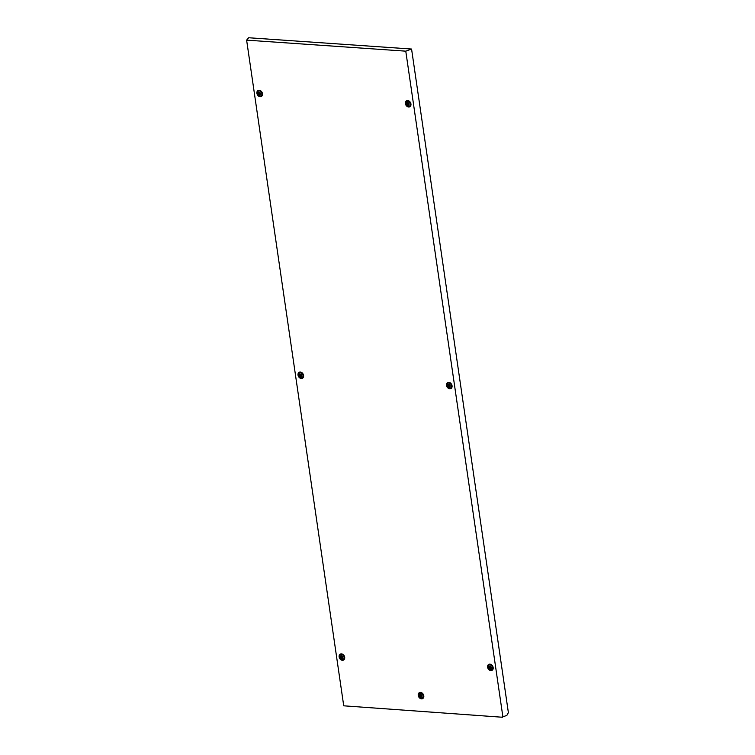 <?xml version="1.0" encoding="UTF-8"?>
<svg xmlns="http://www.w3.org/2000/svg" width="755" height="755" viewBox="0 0 755 755"><rect width="100%" height="100%" fill="white"/><g stroke="black" fill="none" stroke-linecap="round" stroke-linejoin="round"><path stroke-width="1.13" d="M259.088 94.601L260.098 94.677L259.805 92.648L258.795 92.572L259.088 94.601M258.88 92.572L259.21 94.535L260.135 94.601M258.286 93.544A1.416 1.085 60.1 0 1 260.598 93.705A1.416 1.085 60.1 0 1 258.286 93.544M257.512 93.337A2.652 2.038 60.1 0 1 258.37 91.185A2.652 2.038 60.1 0 1 261.862 93.639A2.652 2.038 60.1 0 1 261.013 95.781A2.652 2.038 60.1 0 1 257.512 93.337M258.37 91.185L259.097 90.77A2.652 2.038 60.1 0 1 260.324 90.591M262.504 94.384A2.652 2.038 60.1 0 1 261.74 95.356L261.013 95.781M423.8 695.827A3.397 2.605 60.1 0 1 423.715 697.233A3.397 2.605 60.1 0 1 420.837 698.715A3.397 2.605 60.1 0 1 418.232 695.44A3.397 2.605 60.1 0 1 420.988 692.486A3.397 2.605 60.1 0 1 423.8 695.827M423.81 696.837A2.746 2.105 60.1 0 1 422.592 697.78M452.056 385.767A3.397 2.605 60.1 0 1 451.971 387.183A3.397 2.605 60.1 0 1 449.093 388.655A3.397 2.605 60.1 0 1 446.488 385.38A3.397 2.605 60.1 0 1 449.234 382.426A3.397 2.605 60.1 0 1 452.056 385.767M452.066 386.777A2.746 2.105 60.1 0 1 450.848 387.721M303.586 375.48A3.397 2.605 60.1 0 1 303.501 376.896A3.397 2.605 60.1 0 1 300.613 378.368A3.397 2.605 60.1 0 1 298.017 375.093A3.397 2.605 60.1 0 1 300.764 372.139A3.397 2.605 60.1 0 1 303.586 375.48M303.586 376.49A2.746 2.105 60.1 0 1 302.377 377.434M344.695 657.284A3.397 2.605 60.1 0 1 344.61 658.7A3.397 2.605 60.1 0 1 341.722 660.172A3.397 2.605 60.1 0 1 339.127 656.897A3.397 2.605 60.1 0 1 341.873 653.943A3.397 2.605 60.1 0 1 344.695 657.284M344.695 658.294A2.746 2.105 60.1 0 1 343.487 659.238M493.166 667.571A3.397 2.605 60.1 0 1 493.081 668.977A3.397 2.605 60.1 0 1 490.203 670.459A3.397 2.605 60.1 0 1 487.598 667.184A3.397 2.605 60.1 0 1 490.354 664.23A3.397 2.605 60.1 0 1 493.166 667.571M493.175 668.581A2.746 2.105 60.1 0 1 491.958 669.525M410.947 103.963A3.397 2.605 60.1 0 1 410.862 105.379A3.397 2.605 60.1 0 1 407.983 106.851A3.397 2.605 60.1 0 1 405.378 103.577A3.397 2.605 60.1 0 1 408.125 100.632A3.397 2.605 60.1 0 1 410.947 103.963M410.947 104.973A2.746 2.105 60.1 0 1 409.738 105.917M262.476 93.677A3.397 2.605 60.1 0 1 262.391 95.092A3.397 2.605 60.1 0 1 259.503 96.564A3.397 2.605 60.1 0 1 256.908 93.29A3.397 2.605 60.1 0 1 259.654 90.345A3.397 2.605 60.1 0 1 262.476 93.677M262.476 94.686A2.746 2.105 60.1 0 1 261.268 95.63M502.094 716.788L502.887 716.844L405.775 51.161L246.621 40.138L343.733 705.812L502.434 717.25L344.516 705.868M405.775 51.161L411.569 49.037L508.379 712.626L506.869 715.381L502.887 716.844M411.569 49.037L248.659 37.75L246.621 40.138M258.625 91.044A2.746 2.105 60.1 0 1 260.041 90.468M407.096 101.33A2.746 2.105 60.1 0 1 408.521 100.755M489.315 664.928A2.746 2.105 60.1 0 1 490.741 664.353M340.845 654.642A2.746 2.105 60.1 0 1 342.27 654.066M299.735 372.847A2.746 2.105 60.1 0 1 301.16 372.272M448.206 383.134A2.746 2.105 60.1 0 1 449.631 382.558M419.95 693.184A2.746 2.105 60.1 0 1 421.375 692.609M407.558 104.888L408.568 104.964L408.276 102.935L407.266 102.859L407.558 104.888M407.351 102.859L407.681 104.822L408.606 104.888M406.756 103.831A1.416 1.085 60.1 0 1 409.078 103.992A1.416 1.085 60.1 0 1 406.756 103.831M405.992 103.624A2.652 2.038 60.1 0 1 406.841 101.472A2.652 2.038 60.1 0 1 410.333 103.926A2.652 2.038 60.1 0 1 409.484 106.068A2.652 2.038 60.1 0 1 405.992 103.624M406.841 101.472L407.577 101.057A2.652 2.038 60.1 0 1 408.795 100.877M410.984 104.671A2.652 2.038 60.1 0 1 410.22 105.643L409.484 106.068M489.778 668.496L490.788 668.562L490.495 666.542L489.485 666.467L489.778 668.496M489.57 666.467L489.901 668.42L490.826 668.496M488.976 667.439A1.416 1.085 60.1 0 1 491.297 667.599A1.416 1.085 60.1 0 1 488.976 667.439M488.211 667.222A2.652 2.038 60.1 0 1 489.061 665.08A2.652 2.038 60.1 0 1 492.553 667.524A2.652 2.038 60.1 0 1 491.703 669.666A2.652 2.038 60.1 0 1 488.211 667.222M489.061 665.08L489.797 664.655A2.652 2.038 60.1 0 1 491.024 664.485M493.204 668.279A2.652 2.038 60.1 0 1 492.439 669.251L491.703 669.666M341.307 658.209L342.317 658.275L342.024 656.255L341.015 656.18L341.307 658.209M341.1 656.18L341.43 658.134L342.355 658.209M340.505 657.152A1.416 1.085 60.1 0 1 342.827 657.312A1.416 1.085 60.1 0 1 340.505 657.152M339.741 656.935A2.652 2.038 60.1 0 1 340.59 654.793A2.652 2.038 60.1 0 1 344.082 657.237A2.652 2.038 60.1 0 1 343.232 659.379A2.652 2.038 60.1 0 1 339.741 656.935M340.59 654.793L341.326 654.368A2.652 2.038 60.1 0 1 342.543 654.198M344.733 657.992A2.652 2.038 60.1 0 1 343.969 658.964L343.232 659.379M300.197 376.405L301.207 376.481L300.915 374.452L299.905 374.376L300.197 376.405M299.99 374.376L300.32 376.33L301.245 376.405M299.395 375.348A1.416 1.085 60.1 0 1 301.717 375.509A1.416 1.085 60.1 0 1 299.395 375.348M298.621 375.131A2.652 2.038 60.1 0 1 299.48 372.989A2.652 2.038 60.1 0 1 302.972 375.433A2.652 2.038 60.1 0 1 302.123 377.585A2.652 2.038 60.1 0 1 298.621 375.131M299.48 372.989L300.216 372.564A2.652 2.038 60.1 0 1 301.434 372.394M303.614 376.188A2.652 2.038 60.1 0 1 302.859 377.16L302.123 377.585M448.668 386.692L449.678 386.758L449.385 384.739L448.376 384.663L448.668 386.692M448.461 384.663L448.791 386.617L449.716 386.692M447.866 385.635A1.416 1.085 60.1 0 1 450.188 385.796A1.416 1.085 60.1 0 1 447.866 385.635M447.102 385.418A2.652 2.038 60.1 0 1 447.951 383.276A2.652 2.038 60.1 0 1 451.443 385.72A2.652 2.038 60.1 0 1 450.593 387.872A2.652 2.038 60.1 0 1 447.102 385.418M447.951 383.276L448.687 382.851A2.652 2.038 60.1 0 1 449.905 382.681M452.094 386.475A2.652 2.038 60.1 0 1 451.33 387.447L450.593 387.872M420.412 696.752L421.422 696.818L421.13 694.798L420.12 694.723L420.412 696.752M420.205 694.723L420.535 696.676L421.46 696.752M419.61 695.695A1.416 1.085 60.1 0 1 421.932 695.855A1.416 1.085 60.1 0 1 419.61 695.695M418.846 695.478A2.652 2.038 60.1 0 1 419.695 693.335A2.652 2.038 60.1 0 1 423.187 695.78A2.652 2.038 60.1 0 1 422.338 697.922A2.652 2.038 60.1 0 1 418.846 695.478M419.695 693.335L420.431 692.911A2.652 2.038 60.1 0 1 421.658 692.741M423.838 696.535A2.652 2.038 60.1 0 1 423.074 697.507L422.338 697.922"/></g></svg>
